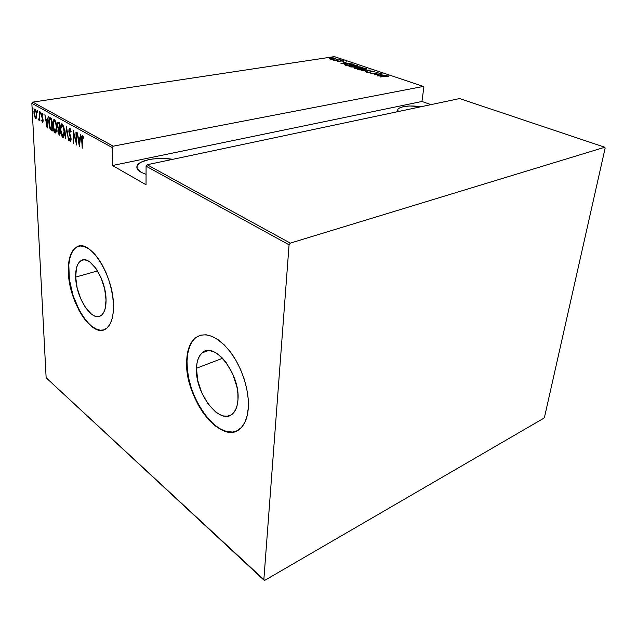 <?xml version="1.0" encoding="UTF-8"?>
<svg xmlns="http://www.w3.org/2000/svg" width="637" height="637" viewBox="0 0 637 637"><rect width="100%" height="100%" fill="white"/><g stroke="black" fill="none" stroke-linecap="round" stroke-linejoin="round"><path stroke-width="0.96" d="M75.676 277.103L97.557 270.932L75.676 277.103L76.456 268.081L77.674 264.602L79.386 261.99L81.552 260.374L84.084 259.816L86.887 260.358L89.857 261.998L95.837 268.312L101.06 277.812L104.659 288.983L106.053 300.019C106.084 307.942 104.396 313.125 100.98 315.586C91.975 322.489 75.859 297.463 75.676 277.103C75.492 268.599 77.3 263.105 81.09 260.613C89.857 254.211 106.196 279.524 106.053 300.019L105.041 309.128L103.688 312.504L101.832 314.917L99.563 316.286L96.967 316.573L94.157 315.777L91.234 313.953L85.485 307.552L80.549 298.355L77.117 287.701L75.676 277.103M196.491 368.234L222.584 358.281L196.491 368.234L197.04 362.955L198.338 358.416L200.352 354.793L203.004 352.229L206.221 350.836L209.876 350.692L213.841 351.823L217.965 354.204L222.074 357.747L226.008 362.342L232.704 373.903L236.932 387.025L237.88 393.491L237.991 399.534C237.601 405.833 235.929 410.459 232.983 413.429C220.752 426.774 194.779 393.523 196.491 368.234C196.761 361.083 198.656 355.956 202.184 352.842C213.96 340.652 240.253 373.943 237.991 399.534L237.275 404.917L235.754 409.416L233.516 412.872L230.65 415.149L227.282 416.192L223.547 415.969L219.59 414.52L215.577 411.916L207.917 403.699L201.666 392.599L197.669 380.193L196.491 368.234M199.692 335.46L195.726 337.721C190.264 342.38 187.358 350.167 187.015 361.083L186.681 361.211C187.023 350.294 189.922 342.507 195.384 337.841C205.21 331.24 216.699 335.707 229.846 351.25C241.662 366.458 249.401 390.131 248.311 407.728L248.183 398.666L246.782 388.936L244.154 378.967L240.42 369.189L235.73 360.016L230.307 351.855L224.383 345.023L218.22 339.792L212.065 336.352L206.181 334.791L200.782 335.134L196.061 337.323L192.191 341.233L189.293 346.671L187.437 353.416L186.681 361.211L187.031 369.763L188.464 378.776L190.917 387.949L194.317 396.955L198.545 405.498L203.458 413.286L208.896 420.03L214.685 425.492L220.617 429.442L226.477 431.711L232.043 432.165L237.099 430.747L241.423 427.467L244.839 422.411L247.172 415.746L248.311 407.728C247.689 416.757 245.301 423.446 241.12 427.785C222.783 448.082 184.308 398.627 186.681 361.211L187.015 361.083C185.08 394.781 216.564 440.78 236.717 430.931L236.709 430.931M76.528 247.1L76.846 247.013C71.073 250.731 68.35 259.004 68.685 271.832L68.366 271.919C68.032 259.092 70.755 250.819 76.528 247.1C89.459 237.776 113.8 275.487 113.466 305.951L112.892 297.893L111.411 289.413L109.078 280.861L106.005 272.62L102.302 265.024L98.146 258.407L93.711 253.016L89.188 249.075L84.761 246.71L80.596 245.993L76.87 246.917L73.701 249.409L71.201 253.351L69.449 258.558L68.501 264.825L68.366 271.919L70.516 287.502L72.714 295.449L78.948 310.299L82.786 316.685L86.935 322.059L91.242 326.216L95.566 328.995L99.738 330.253L103.608 329.926L107.008 327.991L109.811 324.48L111.881 319.511L113.115 313.261L113.466 305.951C113.458 317.505 110.997 325.093 106.068 328.724C92.596 339.179 68.756 302.073 68.366 271.919L68.685 271.832C69.13 299.868 89.928 335.038 103.895 329.831M141.119 172.285C137.616 170.254 136.27 168.112 137.082 165.875C138.977 160.07 157.857 156.742 172.762 159.322L163.04 158.462L153.198 158.924L148.724 159.648L141.486 161.981L137.433 165.182L136.844 166.974L137.274 168.805L141.119 172.285L146.064 174.371L141.119 172.285M398.077 111.594L397.862 109.214C401.167 106.1 408.986 105.248 421.312 106.666L409.623 105.989L403.125 106.69L398.889 108.226L397.83 109.253L398.077 111.594M334.385 56.613L423.35 86.433L113.259 146.176L32.798 102.119L334.385 56.613L32.798 102.119L31.85 103.329L112.216 147.537L112.47 165.516L146.04 184.762L146.08 166.169L289.071 244.823L263.822 580.004L46.135 377.757L31.85 103.329L46.135 377.757L264.705 580.387L543.783 418.238L544.516 417.124L605.15 148.087L604.784 147.235L290.305 243.119L147.163 164.744L459.564 98.568L604.784 147.235L290.305 243.119L289.071 244.823L263.822 580.004L264.705 580.387L543.783 418.238L544.516 417.124L605.15 148.087L604.784 147.235L459.564 98.568L147.163 164.744L146.08 166.169L146.04 184.762L112.47 165.516L112.216 147.537L113.259 146.176L423.35 86.433L423.852 87.229L421.949 101.474L423.852 87.229L423.35 86.433L334.385 56.613M332.426 57.426L331.367 57.338L332.426 57.426M337.761 59.225L336.694 59.13L337.761 59.225M341.082 60.34L340.015 60.22L341.082 60.34M340.93 63.684L350.127 63.127L346.791 63.174L345.015 62.569L346.393 61.877L340.93 63.684L350.127 63.127L346.791 63.174L345.015 62.569L346.393 61.877L340.93 63.684M355.725 66.829L357.946 65.89L355.764 65.165L350.931 65.38L348.957 66.272L350.732 66.965L354.387 66.996L357.906 66.041L357.317 65.452L351.234 65.332L348.996 66.129L349.594 66.726L355.725 66.829M364.372 69.751L366.57 68.796L364.356 68.055L359.801 68.231L357.548 69.194L359.356 69.895L363.034 69.927L366.53 68.955L365.925 68.35L359.801 68.231L357.588 69.035L358.201 69.648L364.372 69.751M374.508 71.233L371.427 71.121L369.349 72.443L366.848 71.949L366.45 72.379L369.802 72.562L372.096 71.225L373.744 71.36L373.489 71.893L374.238 71.957L374.811 71.639L374.508 71.233L374.492 71.846L374.508 71.233L371.267 71.153L369.11 72.491L366.45 72.236L369.524 72.618L371.642 71.28L373.744 71.36L373.489 71.893L374.238 71.957L374.851 71.591L374.508 71.233M377.104 75.978L386.452 75.349L383.036 75.405L381.133 74.76L382.439 73.996L377.008 75.946L386.452 75.349L383.036 75.405L381.133 74.76L382.439 73.996L377.104 75.978M385.17 76.177L388.745 76.456L386.938 75.763L379.851 76.91L385.17 76.177L388.745 76.456L388.49 75.938L384.852 76.034L380.241 77.045L385.17 76.177M381.077 73.542L375.273 74.545L378.067 72.53L370.686 73.796L376.897 72.929L374.078 74.951L381.459 73.669L375.273 74.545L378.067 72.53L370.686 73.796L376.897 72.929L374.078 74.951L381.077 73.542M370.583 70.006L361.203 70.572L369.118 70.229L365.112 71.901L370.583 70.006L361.203 70.572L369.118 70.229L365.112 71.901L370.583 70.006M362.636 67.339L358.782 66.742L353.893 67.968L355.263 68.549L362.636 67.339L358.026 66.829L353.901 67.888L355.263 68.549L362.636 67.339M352.755 64.011L348.28 63.692L344.705 64.671L346.711 65.643L354.084 64.456L347.006 63.851L344.736 64.6L346.711 65.643L354.084 64.456L352.755 64.011M337.761 61.662L340.19 61.678L341.496 60.857L343.725 61.041L341.217 60.722L339.593 61.598L337.602 61.351L340.668 61.534L340.954 60.762L339.593 61.598L337.714 61.263L337.761 61.662M340.254 59.806L333.446 60.109L334.879 60.634L340.254 59.806L333.446 60.109L334.879 60.634L340.254 59.806M331.949 59.249L335.89 58.445L333.868 57.895L330.611 58.102L329.576 58.851L331.949 59.249L334.282 59.106L335.866 58.548L335.428 58.142L329.592 58.453L329.878 58.986L331.949 59.249M36.54 117.503L36.397 111.833L35.807 109.994L34.748 109.023L33.928 111.499L34.263 115.488L35.409 118.275L36.174 118.307L36.54 117.503L36.755 114.525L35.107 109.094L33.936 112.94L34.47 116.34L35.576 118.394L36.54 117.503M39.454 111.666L39.335 118.148L38.538 119.788L39.12 120.258L39.51 119.191L39.892 120.696L39.454 111.666L39.367 117.59L38.538 119.788L39.048 120.289L39.51 119.191L39.892 120.696L39.454 111.666M42.52 122.344L43.101 120.019L41.787 115.082L42.106 114.111L42.83 115.408L43.013 114.692L41.954 112.98L41.54 115.918L42.806 120.25L42.528 121.261L41.923 120.003L42.273 122.073L42.838 122.296L43.125 120.385L41.795 115.321L42.082 114.119L42.83 115.408L43.013 114.692L41.931 112.988L41.477 115.193L42.806 120.25L42.583 121.261L41.923 120.003L41.739 120.656L42.52 122.344M50.546 117.837L49.59 117.821L49.073 119.119L49.113 125.385L50.188 129.271L52.266 131.007L51.724 118.49L49.79 117.702C48.993 118.713 48.691 120.433 48.89 122.861L50.283 129.438L52.266 131.007L51.724 118.49L50.546 117.837M59.368 122.742L57.768 122.2L57.25 125.075L58.15 128.73L58.158 133.42L59.862 135.363L59.368 122.742L57.919 122.105L57.25 125.075L58.15 128.73L57.824 131.158L59.137 134.948L59.862 135.363L59.368 122.742M66.495 126.699L65.165 138.404L66.535 129.144L68.661 140.403L66.495 126.699L65.165 138.404L66.535 129.144L68.661 140.403L66.495 126.699M75.946 131.955L76.265 142.083L73.231 130.45L73.653 143.269L73.669 133.372L76.703 145.013L76.297 132.154L76.265 142.083L73.231 130.45L73.653 143.269L73.669 133.372L76.703 145.013L75.946 131.955M82.014 139.607L82.181 136.74L83.336 138.205L83.527 137.321L82.396 135.227L81.655 136.636L82.253 148.198L82.34 136.565L82.611 135.355L82.34 136.565L83.336 138.205L83.527 137.321L82.173 135.219L81.647 139.28L82.253 148.198L82.014 139.607M79.426 146.574L80.811 134.662L80.429 134.447L79.983 138.285L78.255 137.321L77.181 132.647L79.338 146.526L80.811 134.662L80.429 134.447L79.983 138.285L78.255 137.321L77.181 132.647L79.426 146.574M69.839 128.236L69.011 129.056L68.868 131.668L70.795 139.614L70.293 140.387L69.489 138.325L69.194 138.922L70.54 141.709L71.057 138.213L69.178 131.294L69.783 129.518L70.826 132.178L71.145 131.716L70.325 128.809L69.513 128.204L68.836 131.079L70.803 139.097L70.484 140.411L69.489 138.325L69.194 138.922L70.293 141.661L71.145 139.24L69.178 131.294L69.879 129.55L70.826 132.178L71.145 131.716L69.839 128.236M64.417 131.732L63.533 126.309L62.673 124.462L61.606 123.873L60.634 125.624L60.356 128.459L61.263 134.933L62.394 137.082L63.413 137.226L64.162 135.617L64.417 131.732C64.401 128.467 63.636 125.871 62.131 123.952L61.566 123.889C60.595 124.932 60.196 126.803 60.372 129.502C60.388 132.775 61.152 135.37 62.665 137.289L63.214 137.353C64.194 136.326 64.592 134.447 64.417 131.732M56.693 127.368L55.809 122.001L54.957 120.178L53.914 119.597L52.736 123.164L53.619 130.569L54.742 132.687L55.738 132.83L56.454 131.222L56.693 127.368C56.661 124.135 55.905 121.571 54.432 119.676L53.89 119.605C52.935 120.64 52.553 122.503 52.736 125.186C52.767 128.435 53.524 130.999 55.013 132.894L55.538 132.958C56.486 131.939 56.876 130.075 56.693 127.368M47.146 128.077L48.213 116.531L47.512 120.059L45.944 119.175L44.893 114.692L47.146 128.077L48.213 116.531L47.512 120.059L45.944 119.175L44.893 114.692L47.146 128.077M40.688 113.203L40.235 111.977L40.258 113.856L40.688 113.203L40.235 111.977L40.418 114.063L40.688 113.203M37.75 111.571L37.304 110.352L37.328 112.223L37.758 111.73L37.304 110.352L37.487 112.423L37.75 111.571M33.044 108.951L32.606 107.741L32.638 109.596L33.052 109.11L32.606 107.741L32.79 109.803L33.044 108.951M430.962 104.627L421.949 101.474L112.47 165.516L421.949 101.474L430.962 104.627M74.019 249.33L71.519 253.263L69.767 258.479L68.812 264.745L69.361 279.476L73.024 295.361L79.267 310.203L83.097 316.589L87.245 321.956L91.553 326.12L95.876 328.891L100.057 330.149M196.403 337.204L195.384 337.841M192.533 341.106L189.627 346.544L187.772 353.296L187.015 361.083L187.366 369.635L188.791 378.649L191.251 387.814L194.651 396.819L198.871 405.363L203.792 413.142L209.231 419.894L215.019 425.349L220.951 429.298L226.812 431.56L232.378 432.013M83.359 136.82L82.77 136.923L83.359 136.82M83.033 136.445L82.404 136.557M78.829 138.683L78.646 137.536L78.829 138.683M80.397 138.213L79.983 138.285L80.397 138.213M79.163 138.619L80.278 139.248L78.478 138.747L79.163 138.619M79.306 144.081L78.478 138.747L80.262 139.431L79.306 144.081L79.729 144.002L79.306 144.081L78.478 138.747L79.84 139.511L79.306 144.081M70.739 141.581L70.293 141.661L70.739 141.581M70.842 141.43L70.293 140.387L70.842 141.43M69.616 138.85L69.194 138.922L69.616 138.85M70.97 140.259L70.484 140.411M70.365 135.649L69.911 135.729L70.365 135.649M69.568 129.558L69.951 128.316L69.568 129.558M65.563 138.333L65.165 138.404L65.563 138.333M63.437 137.21L62.665 137.289L63.35 137.162L62.267 135.689L63.437 137.21M61.287 125.6L62.028 123.912L61.287 125.6M62.88 125.155L62.195 125.274C63.429 126.803 64.058 128.889 64.082 131.54L63.055 136.039L62.601 135.984L60.706 129.693L61.709 125.21L62.442 125.083M64.082 131.54L63.254 135.92L62.378 135.816L61.455 134.081L60.69 128.841L61.017 126.214L61.765 125.194L63.342 127.153L64.082 131.54M59.846 134.845L59.137 134.948L59.814 134.829L58.907 133.547L59.846 134.845M58.15 131.103L58.469 129.645L59.639 129.63L59.09 129.725L59.647 129.797L59.48 133.881L58.158 131.326L58.556 129.598L59.321 129.852L59.806 133.826L58.588 133.189L58.15 131.087M58.54 129.598L58.827 128.61L58.15 128.73L58.827 128.61L58.556 128.101L58.54 129.598M58.102 122.79L58.246 122.384M58.811 123.307L58.134 123.427L59.408 123.801L59.273 128.555L58.333 127.886L57.585 125.258L58.023 123.443L59.082 123.857L59.591 128.499L58.421 127.981L57.792 126.683L57.617 124.414L58.134 123.427M59.337 129.454L58.668 129.574M55.753 132.815L55.013 132.894L55.682 132.775L54.631 131.333L55.753 132.815M53.635 121.285L54.344 119.637L53.635 121.285M55.172 120.863L54.495 120.982C55.706 122.487 56.335 124.557 56.367 127.185L55.371 131.66L54.941 131.604L53.062 125.378L54.034 120.919L55.069 120.815M56.367 127.185L55.57 131.533L54.718 131.437L53.811 129.725L53.07 123.721L54.073 120.911L55.626 122.837L56.367 127.185M52.242 130.489L51.501 130.569L52.17 130.45L50.952 129.319L50.283 129.438L50.952 129.319L50.602 128.594L52.242 130.489M51.693 119.238L51.016 119.35L51.772 119.549L51.884 129.542L50.427 128.371L49.216 123.045L50.092 117.949L49.702 119.27L51.756 119.278L50.156 119.023M51.884 129.542L50.427 128.371L49.527 125.815L49.216 123.045L50.052 119.023L51.454 119.597L51.884 129.542M46.525 120.481L46.35 119.406L46.525 120.481M46.835 120.433L47.799 120.974L46.167 120.544L46.835 120.433M47.003 125.664L46.167 120.544L47.783 121.181L47.003 125.664L46.167 120.544L47.409 121.245L47.003 125.664M42.982 122.017L42.631 121.253L42.982 122.017M42.639 121.221L43.125 121.141M42.695 118.14L42.233 118.219L42.695 118.14M42.161 114.103L42.353 113.179L42.161 114.103M42.814 114.047L42.225 114.142L42.814 114.047M42.751 114.007L42.122 114.111M40.633 112.757L40.051 112.853L40.633 112.757M39.327 119.915L38.538 119.788L39.287 119.159L39.327 119.915M39.048 119.167L39.677 119.087M37.702 111.125L37.121 111.22L37.702 111.125M36.182 118.299L35.576 118.394L36.182 118.299L35.505 117.288L36.205 118.267M35.561 110.05L34.979 110.145M35.521 117.296L34.247 113.107L34.86 110.161L35.831 110.097L35.162 110.201L36.739 114.294L35.815 117.335L34.597 115.472L34.247 112.008L35.019 110.145L36.086 111.993L36.405 115.87L35.521 117.296M36.373 117.248L35.815 117.335M32.997 108.513L32.423 108.601L32.997 108.513M388.427 76.464L388.49 75.938L388.427 76.464M378.482 75.707L380.576 74.959L382.081 75.469L378.466 75.883L380.576 74.959L382.081 75.469L378.482 75.707M376.841 73.462L376.897 72.929L376.841 73.462M366.753 72.554L366.848 71.949L366.785 72.538L367.31 72.57L366.753 72.554M373.935 71.702L374.445 71.822L373.935 71.702M366.14 69.043L365.925 68.35L366.331 69.154M358.95 69.513L358.456 68.979L360.184 68.358L365.192 68.478L365.694 68.995L363.966 69.815L358.918 69.823L358.472 68.947L360.701 68.278L363.918 68.231L365.726 68.844L362.899 69.767L358.95 69.513M358.432 69.178L358.36 69.696M357.094 67.641L357.691 67.466L357.094 67.641M357.707 67.275L359.372 66.885L361.513 67.339L358.496 68.024L357.715 67.211L358.4 66.957L361.513 67.339L358.758 67.976L357.707 67.275L357.731 67.721M355.645 68.302L355.096 68.493L354.745 67.848L355.335 67.641L358.018 67.912L355.629 68.493L354.737 67.896L355.335 67.641L358.018 67.912L355.645 68.302M357.524 66.144L357.317 65.452L357.699 66.24M357.843 66.622L357.325 66.996M349.992 66.487L350.047 65.906L351.6 65.46L356.577 65.579L357.07 66.073L355.327 66.893L350.342 66.59L349.864 66.073L353.941 65.277L356.696 65.619L357.094 66.025L356.601 66.399L353.002 66.893L350.039 66.463M349.84 66.272L349.769 66.774M344.928 64.974L345.596 64.719L344.928 64.974M352.962 64.456L346.767 65.635L345.684 64.815L345.636 65.277L345.612 64.568L347.372 63.979L352.962 64.456L347.101 65.396L345.588 64.663L349.044 63.811L352.962 64.456M342.316 63.437L344.45 62.752L345.851 63.23L342.3 63.596L344.45 62.752L345.851 63.23L342.316 63.437M340.118 61.072L340.062 61.646L340.277 60.937L340.222 61.51L340.851 61.359L340.054 61.662M343.415 60.826L340.938 60.993L343.582 61.24L343.415 60.826M329.719 58.93L330.205 58.755L329.719 58.93M335.11 58.636L335.428 58.142L335.548 58.779L335.11 58.636M330.539 58.891L330.221 58.572L331.439 58.142L335.118 58.572L333.907 59.153L330.515 59.137L330.372 58.437L331.797 58.094L335.134 58.477L333.183 59.066L330.539 58.891M289.071 244.823L146.08 166.169L147.163 164.744L290.305 243.119L289.071 244.823M112.216 147.537L31.85 103.329L32.798 102.119L113.259 146.176L112.216 147.537M137.09 168.407L137.082 165.875M397.663 110.822L397.862 109.214M208.243 350.597L202.184 352.842M69.736 129.51L70.317 129.407M61.908 125.178L62.394 125.099M63.055 136.039L63.732 135.92M54.217 120.895L54.718 120.807M55.371 131.66L56.048 131.54M50.116 119.023L50.649 118.936M42.583 121.261L43.125 121.173M38.984 119.215L39.653 119.103M370.001 71.734L369.938 72.331M365.694 68.995L365.646 69.465M354.737 67.904L354.69 68.358M357.07 66.073L357.023 66.543M345.596 64.703L345.557 65.149"/></g></svg>
